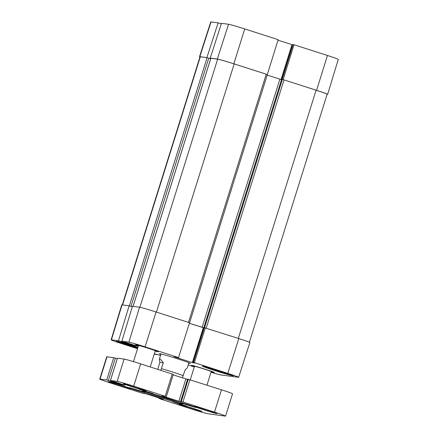 <?xml version="1.0" encoding="UTF-8"?>
<svg xmlns="http://www.w3.org/2000/svg" width="438" height="438" viewBox="0 0 438 438"><rect width="100%" height="100%" fill="white"/><g stroke="black" fill="none" stroke-linecap="round" stroke-linejoin="round"><path stroke-width="0.66" d="M327.646 94.329L338.267 59.376A14.301 0.493 -162.6 0 0 327.443 55.478L294.002 44.747L283.14 79.617L316.581 90.348A14.618 0.504 17.4 0 1 327.646 94.329A14.618 0.504 17.4 0 1 327.345 94.34L327.109 94.307M211.039 21.9A14.301 0.493 -162.6 0 0 210.744 21.911L199.514 56.672A14.618 0.504 17.4 0 1 199.816 56.661L206.895 57.619L218.119 22.858L211.039 21.9L199.816 56.661M199.969 56.951A14.618 0.504 17.4 0 1 199.514 56.672M282.149 79.404L293.038 44.621L294.002 44.747M283.14 79.617L316.088 90.206A14.618 0.504 17.4 0 1 327.148 94.186L249.414 342.242M277.993 40.214L292.94 44.933M267.306 74.531L278.168 39.666L244.722 28.93A14.301 0.493 -162.6 0 0 228.543 24.265L221.469 23.307L210.245 58.073L217.325 59.026A14.618 0.504 17.4 0 1 233.859 63.8L267.306 74.531L266.26 74.214L188.488 322.395M218.119 22.858L221.283 23.871M122.273 304.892L200.013 56.814A14.618 0.504 17.4 0 1 200.314 56.809L206.895 57.619M210.245 58.073L210.82 58.254M228.537 373.871L228.045 373.702M224.749 372.59L222.044 372.114L222.165 371.742M213.383 368.993L213.284 369.3L209.506 367.849M209.435 368.068L208.236 367.487M222.044 372.114L218.201 370.876L218.316 370.515M230.465 374.561A15.062 0.515 17.4 0 1 217.9 370.893A15.062 0.515 17.4 0 1 205.488 366.732M218.201 370.876A11.99 0.411 17.4 0 1 213.284 369.3M208.22 367.542A11.99 0.411 17.4 0 1 207.612 367.312M228.034 373.734A11.99 0.411 17.4 0 1 224.678 372.826M210.853 58.249L217.648 59.146A14.618 0.504 17.4 0 1 234.182 63.921L266.26 74.214M204.327 327.701L238.803 338.541A14.618 0.504 17.4 0 1 249.868 342.527L238.639 377.288A14.301 0.493 17.4 0 1 238.343 377.299L220.84 374.933A14.301 0.493 17.4 0 1 211.012 372.245M282.97 79.59L281.656 79.349M189.353 323.277L204.261 327.914M281.552 79.656L267.213 75.112M137.532 348.719L121.939 343.715A14.301 0.493 17.4 0 1 111.115 339.822L121.737 304.864A14.618 0.504 17.4 0 1 122.038 304.859L129.117 305.812L132.298 306.819M210.645 58.807L207.694 57.876M121.841 341.224L132.468 306.266L139.541 307.224A14.618 0.504 17.4 0 1 156.081 311.993L189.523 322.729L178.54 357.578L145.093 346.847A14.301 0.493 17.4 0 0 128.914 342.177L121.841 341.224L137.499 346.201L133.628 345.675L118.49 340.769L129.117 305.812M111.115 339.822A14.301 0.493 17.4 0 1 111.411 339.811L118.49 340.769M156.443 354.26L156.344 354.577L154.242 354.085M205.362 327.81L194.373 362.659L227.815 373.395A14.301 0.493 17.4 0 1 238.639 377.288M194.291 366.935L188.187 364.98M156.344 354.577L154.773 354.041L156.749 354.304L160.516 355.492M204.239 327.985L189.347 323.288M205.192 327.788L204.338 327.673L193.41 362.533L194.981 363.069L192.342 362.615L174.05 356.746L178.54 357.578M194.373 362.659L193.426 362.533M132.292 306.835L129.916 306.069M202.728 366.097A16.228 0.558 17.4 0 1 219.575 370.909A16.228 0.558 17.4 0 1 233.366 375.815A16.228 0.558 17.4 0 1 217.713 371.49A16.228 0.558 17.4 0 1 202.394 366.108A16.228 0.558 17.4 0 1 202.728 366.097M194.406 366.562A11.695 0.4 17.4 0 1 191.696 365.434A11.695 0.4 17.4 0 1 191.937 365.423A11.695 0.4 17.4 0 1 204.081 368.895A11.695 0.4 17.4 0 1 214.018 372.426A11.695 0.4 17.4 0 1 211.149 371.807A11.99 0.411 -162.6 0 0 214.297 372.497A11.99 0.411 -162.6 0 0 203.916 368.834A11.99 0.411 -162.6 0 0 191.663 365.336A11.99 0.411 -162.6 0 0 191.428 365.336A11.99 0.411 -162.6 0 0 194.401 366.573M137.609 348.484A16.228 0.558 17.4 0 1 116.388 341.295A16.228 0.558 17.4 0 1 116.722 341.284A16.228 0.558 17.4 0 1 137.915 347.504M188.756 363.157A16.228 0.558 -162.6 0 0 190.36 363.387A16.228 0.558 -162.6 0 0 176.306 358.421A16.228 0.558 -162.6 0 0 159.728 353.69A16.228 0.558 -162.6 0 0 159.405 353.685A16.228 0.558 -162.6 0 0 160.856 354.413M138.446 345.806A11.695 0.4 17.4 0 1 135.736 344.679A11.695 0.4 17.4 0 1 135.977 344.673A11.695 0.4 17.4 0 1 148.121 348.144A11.695 0.4 17.4 0 1 158.058 351.676A11.695 0.4 17.4 0 1 155.189 351.057A11.99 0.411 -162.6 0 0 158.337 351.747A11.99 0.411 -162.6 0 0 147.951 348.079A11.99 0.411 -162.6 0 0 135.703 344.586A11.99 0.411 -162.6 0 0 135.468 344.58A11.99 0.411 -162.6 0 0 138.441 345.823M137.795 347.887A15.062 0.515 17.4 0 1 119.486 341.925M137.828 347.788L132.199 346.069A11.99 0.411 17.4 0 1 127.283 344.492L122.218 342.735A11.99 0.411 17.4 0 1 121.611 342.5M136.043 347.301L136.163 346.929M127.381 344.186L127.283 344.492M132.199 346.069L132.309 345.702M157.746 369.344L159.865 362.346L159.355 359.193C159.706 358.35 161.036 359.554 163.33 362.812L160.806 370.329M182.35 377.824L185.17 369.825L187.256 367.942L188.898 362.697M159.865 362.346L163.33 362.812M173.152 374.868L187.634 379.445M187.738 379.138L221.475 389.798A14.618 0.504 17.4 0 1 232.54 393.784L225.548 416.089A14.618 0.504 17.4 0 1 225.247 416.1L208.149 413.79A14.618 0.504 17.4 0 1 191.609 409.021L160.078 398.898L163.314 399.412L162.241 399.013L146.407 393.932L142.328 393.204L110.798 383.086A14.618 0.504 17.4 0 1 99.733 379.1A14.618 0.504 17.4 0 1 100.039 379.094L106.708 379.992L121.654 384.75L125.005 385.205L110.436 380.502L117.138 381.405A14.618 0.504 17.4 0 1 133.678 386.174L165.208 396.297L161.967 395.782L163.046 396.182L178.879 401.263L182.953 401.991L214.483 412.109A14.618 0.504 17.4 0 1 225.548 416.089M99.733 379.1L106.724 356.789A14.618 0.504 17.4 0 1 107.031 356.784L113.699 357.682L117.247 358.766M110.436 380.502L117.428 358.191L124.129 359.094A14.618 0.504 17.4 0 1 140.669 363.863L173.278 374.386M111.4 381.465L111.575 380.912M144.545 393.757L144.644 393.439M129.199 387.701A8.185 0.279 -162.6 0 0 129.035 387.696A8.185 0.279 -162.6 0 0 136.76 390.422A8.185 0.279 -162.6 0 0 144.655 392.59A8.185 0.279 -162.6 0 0 137.565 390.088A8.185 0.279 -162.6 0 0 129.199 387.701M180.801 402.588A8.185 0.279 -162.6 0 0 180.637 402.582A8.185 0.279 -162.6 0 0 188.356 405.309A8.185 0.279 -162.6 0 0 196.251 407.477A8.185 0.279 -162.6 0 0 189.167 404.975A8.185 0.279 -162.6 0 0 180.801 402.588M194.587 406.453A11.842 0.405 -162.6 0 0 194.352 406.448A11.842 0.405 -162.6 0 0 205.521 410.39A11.842 0.405 -162.6 0 0 216.941 413.527A11.842 0.405 -162.6 0 0 206.687 409.902A11.842 0.405 -162.6 0 0 194.587 406.453M108.586 381.64A11.842 0.405 -162.6 0 0 108.35 381.64A11.842 0.405 -162.6 0 0 119.519 385.577A11.842 0.405 -162.6 0 0 130.94 388.72A11.842 0.405 -162.6 0 0 120.685 385.095A11.842 0.405 -162.6 0 0 108.586 381.64M172.424 401.575L179.356 404.066L186.593 406.059L172.424 401.575M179.564 404.422A11.842 0.405 -162.6 0 0 179.334 404.422A11.842 0.405 -162.6 0 0 190.503 408.358A11.842 0.405 -162.6 0 0 201.918 411.496A11.842 0.405 -162.6 0 0 191.663 407.877A11.842 0.405 -162.6 0 0 179.564 404.422M123.604 383.672A11.842 0.405 -162.6 0 0 123.374 383.666A11.842 0.405 -162.6 0 0 134.543 387.608A11.842 0.405 -162.6 0 0 145.958 390.745A11.842 0.405 -162.6 0 0 135.703 387.126A11.842 0.405 -162.6 0 0 123.604 383.672M142.711 391.2A21.347 0.734 -162.6 0 0 142.29 391.194A21.347 0.734 -162.6 0 0 162.421 398.295A21.347 0.734 -162.6 0 0 183.007 403.951A21.347 0.734 -162.6 0 0 164.524 397.419A21.347 0.734 -162.6 0 0 142.711 391.2M138.846 389.119L145.777 391.616L153.015 393.603L138.846 389.119M178.556 402.1A20.471 0.701 17.4 0 1 147.004 392.213M133.486 361.629L138.528 345.555A8.771 0.301 17.4 0 1 138.709 345.549A8.771 0.301 17.4 0 1 147.814 348.15A8.771 0.301 17.4 0 1 155.266 350.8L150.212 366.929M190.262 379.784L194.488 366.305A8.771 0.301 17.4 0 1 194.669 366.299A8.771 0.301 17.4 0 1 203.774 368.905A8.771 0.301 17.4 0 1 211.226 371.555L206.971 385.144M316.581 90.348L327.443 55.478M281.831 79.36L292.633 44.895M281.054 79.53L291.971 44.703M233.859 63.8L244.722 28.93M217.325 59.026L228.543 24.265M316.088 90.206L238.31 338.382M284.01 79.908L206.232 328.089M282.351 79.431L204.573 327.629M203.867 327.536L281.65 79.338L203.884 327.531M281.53 79.65L203.747 327.843M279.877 79.174L202.093 327.367M234.182 63.921L156.41 312.097M217.648 59.146L139.886 307.279M210.859 58.232L133.103 306.354M208.756 58.199L130.978 306.397M207.103 57.723L129.336 305.883M200.314 56.809L122.558 304.93M156.081 311.993L145.093 346.847M139.541 307.224L128.914 342.177M122.038 304.859L111.411 339.811M238.803 338.541L227.815 373.395M156.426 354.26L156.333 354.572M203.265 327.755L192.342 362.615M203.927 327.947L193.005 362.806M123.144 341.64L122.968 342.204M123.582 341.782L123.401 342.357M123.883 341.875L123.686 342.505M133.185 344.794L132.966 345.483M133.842 345.002L133.628 345.675M161.496 368.67A14.618 0.504 17.4 0 1 183.336 375.678M185.871 378.952L178.879 401.263M172.2 373.986L165.208 396.297M140.669 363.863L133.678 386.174M124.129 359.094L117.138 381.405M117.455 358.191L110.464 380.502M121.846 384.137L121.654 384.75M120.209 383.611L120.001 384.274M111.86 381.005L111.674 381.602M111.564 380.907L111.389 381.454M111.126 380.764L110.956 381.301M115.353 358.164L108.361 380.469M113.699 357.682L106.708 379.992M107.031 356.784L100.039 379.094M144.633 393.439L144.535 393.746M161.66 398.826L161.556 399.177M161.009 398.618L160.894 398.985M160.324 398.399L160.209 398.766M159.667 398.186L159.547 398.575M159.147 398.022L158.999 398.498M221.475 389.798L214.483 412.109M189.944 379.68L182.953 401.991M188.291 379.204L181.299 401.515M180.741 401.438L187.732 379.127L180.752 401.438M187.524 379.428L180.533 401.739M282.138 79.404L293.038 44.621M267.366 74.613L189.588 322.806M210.826 58.232L133.07 306.348M204.338 327.673L193.41 362.533M123.593 341.782L123.412 342.368M159.355 359.193L160.998 353.953M173.306 374.38L166.314 396.691M159.12 398.011L158.967 398.498"/></g></svg>

